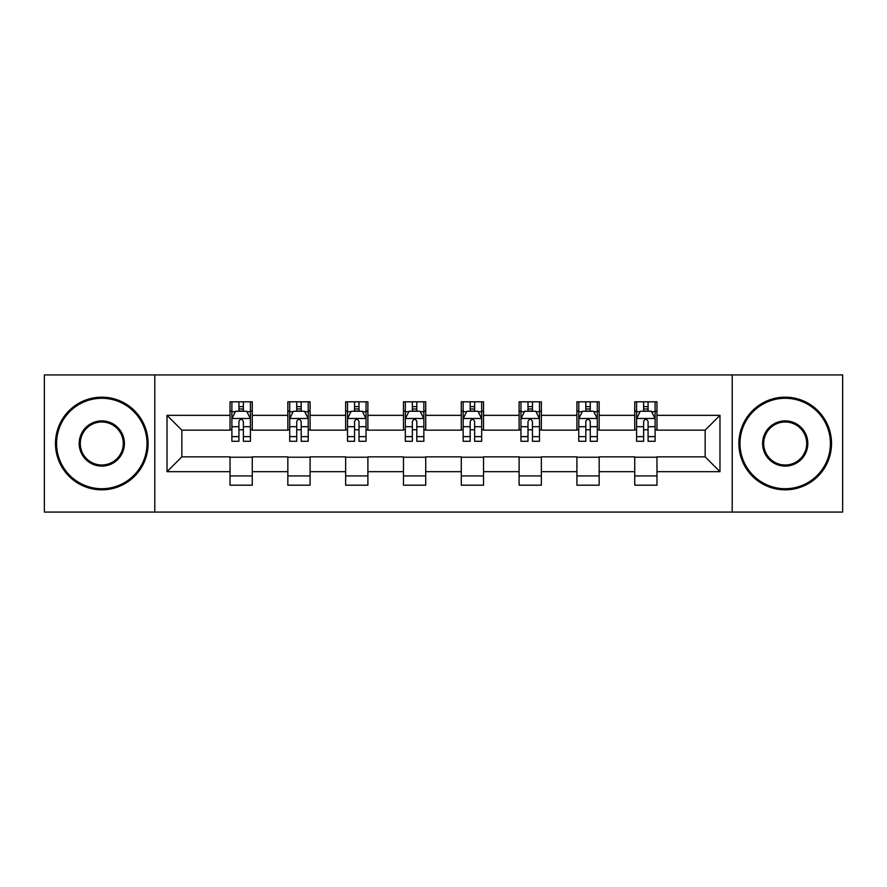 <?xml version="1.0" encoding="UTF-8"?>
<svg xmlns="http://www.w3.org/2000/svg" width="887" height="887" viewBox="0 0 887 887"><rect width="100%" height="100%" fill="white"/><g stroke="black" fill="none" stroke-linecap="round" stroke-linejoin="round"><path stroke-width="1.33" d="M732.207 512.065L842.65 512.065L842.65 374.935L732.207 374.935L732.207 512.065L154.793 512.065L154.793 374.935L44.35 374.935L44.35 512.065L154.793 512.065M732.207 374.935L154.793 374.935M656.968 415.338L656.968 401.811L634.737 401.811L634.737 415.338L599.157 415.338L599.157 401.811L576.916 401.811L576.916 415.338L541.347 415.338L541.347 401.811L519.106 401.811L519.106 415.338L483.526 415.338L483.526 401.811L461.284 401.811L461.284 415.338L425.716 415.338L425.716 401.811L403.474 401.811L403.474 415.338L367.894 415.338L367.894 401.811L345.653 401.811L345.653 415.338L310.084 415.338L310.084 401.811L287.843 401.811L287.843 415.338L252.263 415.338L252.263 401.811L230.032 401.811L230.032 415.338L167.022 415.338L167.022 471.662L181.846 456.838L230.032 456.838L230.032 485.189L252.263 485.189L252.263 456.838L287.843 456.838L287.843 485.189L310.084 485.189L310.084 456.838L345.653 456.838L345.653 485.189L367.894 485.189L367.894 456.838L403.474 456.838L403.474 485.189L425.716 485.189L425.716 456.838L461.284 456.838L461.284 485.189L483.526 485.189L483.526 456.838L519.106 456.838L519.106 485.189L541.347 485.189L541.347 456.838L576.916 456.838L576.916 485.189L599.157 485.189L599.157 456.838L634.737 456.838L634.737 485.189L656.968 485.189L656.968 456.838L705.154 456.838L705.154 430.162L656.968 430.162L656.968 415.338L719.978 415.338L719.978 471.662L656.968 471.662M634.737 471.662L599.157 471.662M576.916 471.662L541.347 471.662M519.106 471.662L483.526 471.662M461.284 471.662L425.716 471.662M403.474 471.662L367.894 471.662M345.653 471.662L310.084 471.662M287.843 471.662L252.263 471.662M230.032 471.662L167.022 471.662M634.737 415.338L634.737 430.162L599.157 430.162L599.157 415.338M576.916 415.338L576.916 430.162L541.347 430.162L541.347 415.338M519.106 415.338L519.106 430.162L483.526 430.162L483.526 415.338M461.284 415.338L461.284 430.162L425.716 430.162L425.716 415.338M403.474 415.338L403.474 430.162L367.894 430.162L367.894 415.338M345.653 415.338L345.653 430.162L310.084 430.162L310.084 415.338M287.843 415.338L287.843 430.162L252.263 430.162L252.263 415.338M230.032 415.338L230.032 430.162L181.846 430.162L167.022 415.338M181.846 430.162L181.846 456.838M719.978 471.662L705.154 456.838M705.154 430.162L719.978 415.338M230.032 411.069L231.884 411.069M238.925 411.069L243.371 411.069M250.411 411.069L252.263 411.069M230.032 429.785L231.884 429.785M238.925 429.785L243.371 429.785M250.411 429.785L252.263 429.785M230.032 457.215L252.263 457.215M230.032 475.931L252.263 475.931M287.843 457.215L310.084 457.215M287.843 475.931L310.084 475.931M287.843 411.069L289.694 411.069M296.735 411.069L301.181 411.069M308.221 411.069L310.084 411.069M287.843 429.785L289.694 429.785M296.735 429.785L301.181 429.785M308.221 429.785L310.084 429.785M345.653 457.215L367.894 457.215M345.653 475.931L367.894 475.931M345.653 411.069L347.516 411.069M354.556 411.069L359.002 411.069M366.043 411.069L367.894 411.069M345.653 429.785L347.516 429.785M354.556 429.785L359.002 429.785M366.043 429.785L367.894 429.785M403.474 457.215L425.716 457.215M403.474 475.931L425.716 475.931M403.474 411.069L405.326 411.069M412.366 411.069L416.812 411.069M423.853 411.069L425.716 411.069M403.474 429.785L405.326 429.785M412.366 429.785L416.812 429.785M423.853 429.785L425.716 429.785M461.284 457.215L483.526 457.215M461.284 475.931L483.526 475.931M461.284 411.069L463.147 411.069M470.188 411.069L474.634 411.069M481.674 411.069L483.526 411.069M461.284 429.785L463.147 429.785M470.188 429.785L474.634 429.785M481.674 429.785L483.526 429.785M519.106 457.215L541.347 457.215M519.106 475.931L541.347 475.931M519.106 411.069L520.957 411.069M527.998 411.069L532.444 411.069M539.484 411.069L541.347 411.069M519.106 429.785L520.957 429.785M527.998 429.785L532.444 429.785M539.484 429.785L541.347 429.785M576.916 457.215L599.157 457.215M576.916 475.931L599.157 475.931M576.916 411.069L578.779 411.069M585.819 411.069L590.265 411.069M597.306 411.069L599.157 411.069M576.916 429.785L578.779 429.785M585.819 429.785L590.265 429.785M597.306 429.785L599.157 429.785M634.737 457.215L656.968 457.215M634.737 475.931L656.968 475.931M634.737 411.069L636.589 411.069M643.629 411.069L648.075 411.069M655.116 411.069L656.968 411.069M634.737 429.785L636.589 429.785M643.629 429.785L648.075 429.785M655.116 429.785L656.968 429.785M243.371 406.623L238.925 406.623M250.411 436.626L243.371 436.626L243.371 441.271L250.411 441.271L250.411 418.664L246.708 411.258L235.587 411.258L231.884 418.664L231.884 441.271L238.925 441.271L238.925 436.626L231.884 436.626M231.884 418.664L231.884 401.811M250.411 418.664L250.411 401.811M238.925 411.258L238.925 401.811M243.371 401.811L243.371 411.258M243.371 436.626L243.371 421.447C241.885 418.597 240.41 418.597 238.925 421.447L238.925 436.626M101.794 398.285A45.215 45.215 0 0 0 56.58 443.5A45.215 45.215 0 0 0 101.794 488.715A45.215 45.215 0 0 0 147.009 443.5A45.215 45.215 0 0 0 101.794 398.285M101.794 489.824A46.324 46.324 0 0 1 55.471 443.5A46.324 46.324 0 0 1 101.794 397.176A46.324 46.324 0 0 1 148.118 443.5A46.324 46.324 0 0 1 101.794 489.824M101.794 420.893A22.607 22.607 0 0 1 124.402 443.5A22.607 22.607 0 0 1 101.794 466.107A22.607 22.607 0 0 1 79.187 443.5A22.607 22.607 0 0 1 101.794 420.893M101.794 464.999A21.499 21.499 0 0 0 123.293 443.5A21.499 21.499 0 0 0 101.794 422.001A21.499 21.499 0 0 0 80.296 443.5A21.499 21.499 0 0 0 101.794 464.999M785.206 398.285A45.215 45.215 0 0 0 739.991 443.5A45.215 45.215 0 0 0 785.206 488.715A45.215 45.215 0 0 0 830.42 443.5A45.215 45.215 0 0 0 785.206 398.285M785.206 489.824A46.324 46.324 0 0 1 738.882 443.5A46.324 46.324 0 0 1 785.206 397.176A46.324 46.324 0 0 1 831.529 443.5A46.324 46.324 0 0 1 785.206 489.824M785.206 420.893A22.607 22.607 0 0 1 807.813 443.5A22.607 22.607 0 0 1 785.206 466.107A22.607 22.607 0 0 1 762.598 443.5A22.607 22.607 0 0 1 785.206 420.893M785.206 464.999A21.499 21.499 0 0 0 806.704 443.5A21.499 21.499 0 0 0 785.206 422.001A21.499 21.499 0 0 0 763.707 443.5A21.499 21.499 0 0 0 785.206 464.999M301.181 406.623L296.735 406.623M308.221 436.626L301.181 436.626L301.181 441.271L308.221 441.271L308.221 418.664L304.518 411.258L293.397 411.258L289.694 418.664L289.694 441.271L296.735 441.271L296.735 436.626L289.694 436.626M289.694 418.664L289.694 401.811M308.221 418.664L308.221 401.811M296.735 411.258L296.735 401.811M301.181 401.811L301.181 411.258M301.181 436.626L301.181 421.447C299.706 418.597 298.22 418.597 296.735 421.447L296.735 436.626M359.002 406.623L354.556 406.623M366.043 436.626L359.002 436.626L359.002 441.271L366.043 441.271L366.043 418.664L362.339 411.258L351.219 411.258L347.516 418.664L347.516 441.271L354.556 441.271L354.556 436.626L347.516 436.626M347.516 418.664L347.516 401.811M366.043 418.664L366.043 401.811M354.556 411.258L354.556 401.811M359.002 401.811L359.002 411.258M359.002 436.626L359.002 421.447C357.516 418.597 356.042 418.597 354.556 421.447L354.556 436.626M416.812 406.623L412.366 406.623M423.853 436.626L416.812 436.626L416.812 441.271L423.853 441.271L423.853 418.664L420.15 411.258L409.029 411.258L405.326 418.664L405.326 441.271L412.366 441.271L412.366 436.626L405.326 436.626M405.326 418.664L405.326 401.811M423.853 418.664L423.853 401.811M412.366 411.258L412.366 401.811M416.812 401.811L416.812 411.258M416.812 436.626L416.812 421.447C415.338 418.597 413.852 418.597 412.366 421.447L412.366 436.626M474.634 406.623L470.188 406.623M481.674 436.626L474.634 436.626L474.634 441.271L481.674 441.271L481.674 418.664L477.971 411.258L466.85 411.258L463.147 418.664L463.147 441.271L470.188 441.271L470.188 436.626L463.147 436.626M463.147 418.664L463.147 401.811M481.674 418.664L481.674 401.811M470.188 411.258L470.188 401.811M474.634 401.811L474.634 411.258M474.634 436.626L474.634 421.447C473.148 418.597 471.673 418.597 470.188 421.447L470.188 436.626M532.444 406.623L527.998 406.623M539.484 436.626L532.444 436.626L532.444 441.271L539.484 441.271L539.484 418.664L535.781 411.258L524.66 411.258L520.957 418.664L520.957 441.271L527.998 441.271L527.998 436.626L520.957 436.626M520.957 418.664L520.957 401.811M539.484 418.664L539.484 401.811M527.998 411.258L527.998 401.811M532.444 401.811L532.444 411.258M532.444 436.626L532.444 421.447C530.969 418.597 529.484 418.597 527.998 421.447L527.998 436.626M590.265 406.623L585.819 406.623M597.306 436.626L590.265 436.626L590.265 441.271L597.306 441.271L597.306 418.664L593.603 411.258L582.482 411.258L578.779 418.664L578.779 441.271L585.819 441.271L585.819 436.626L578.779 436.626M578.779 418.664L578.779 401.811M597.306 418.664L597.306 401.811M585.819 411.258L585.819 401.811M590.265 401.811L590.265 411.258M590.265 436.626L590.265 421.447C588.78 418.597 587.305 418.597 585.819 421.447L585.819 436.626M648.075 406.623L643.629 406.623M655.116 436.626L648.075 436.626L648.075 441.271L655.116 441.271L655.116 418.664L651.413 411.258L640.292 411.258L636.589 418.664L636.589 441.271L643.629 441.271L643.629 436.626L636.589 436.626M636.589 418.664L636.589 401.811M655.116 418.664L655.116 401.811M643.629 411.258L643.629 401.811M648.075 401.811L648.075 411.258M648.075 436.626L648.075 421.447C646.601 418.597 645.115 418.597 643.629 421.447L643.629 436.626M250.322 418.487L231.973 418.487M231.884 411.701L235.365 411.701M246.93 411.701L250.411 411.701M238.925 426.691L231.884 426.691M250.411 426.691L243.371 426.691M243.371 408.985L238.925 408.985M308.133 418.487L289.783 418.487M289.694 411.701L293.176 411.701M304.74 411.701L308.221 411.701M296.735 426.691L289.694 426.691M308.221 426.691L301.181 426.691M301.181 408.985L296.735 408.985M365.954 418.487L347.604 418.487M347.516 411.701L350.997 411.701M362.561 411.701L366.043 411.701M354.556 426.691L347.516 426.691M366.043 426.691L359.002 426.691M359.002 408.985L354.556 408.985M423.764 418.487L405.414 418.487M405.326 411.701L408.807 411.701M420.371 411.701L423.853 411.701M412.366 426.691L405.326 426.691M423.853 426.691L416.812 426.691M416.812 408.985L412.366 408.985M481.586 418.487L463.236 418.487M463.147 411.701L466.629 411.701M478.193 411.701L481.674 411.701M470.188 426.691L463.147 426.691M481.674 426.691L474.634 426.691M474.634 408.985L470.188 408.985M539.396 418.487L521.046 418.487M520.957 411.701L524.439 411.701M536.003 411.701L539.484 411.701M527.998 426.691L520.957 426.691M539.484 426.691L532.444 426.691M532.444 408.985L527.998 408.985M597.217 418.487L578.867 418.487M578.779 411.701L582.26 411.701M593.824 411.701L597.306 411.701M585.819 426.691L578.779 426.691M597.306 426.691L590.265 426.691M590.265 408.985L585.819 408.985M655.027 418.487L636.678 418.487M636.589 411.701L640.07 411.701M651.635 411.701L655.116 411.701M643.629 426.691L636.589 426.691M655.116 426.691L648.075 426.691M648.075 408.985L643.629 408.985"/></g></svg>
